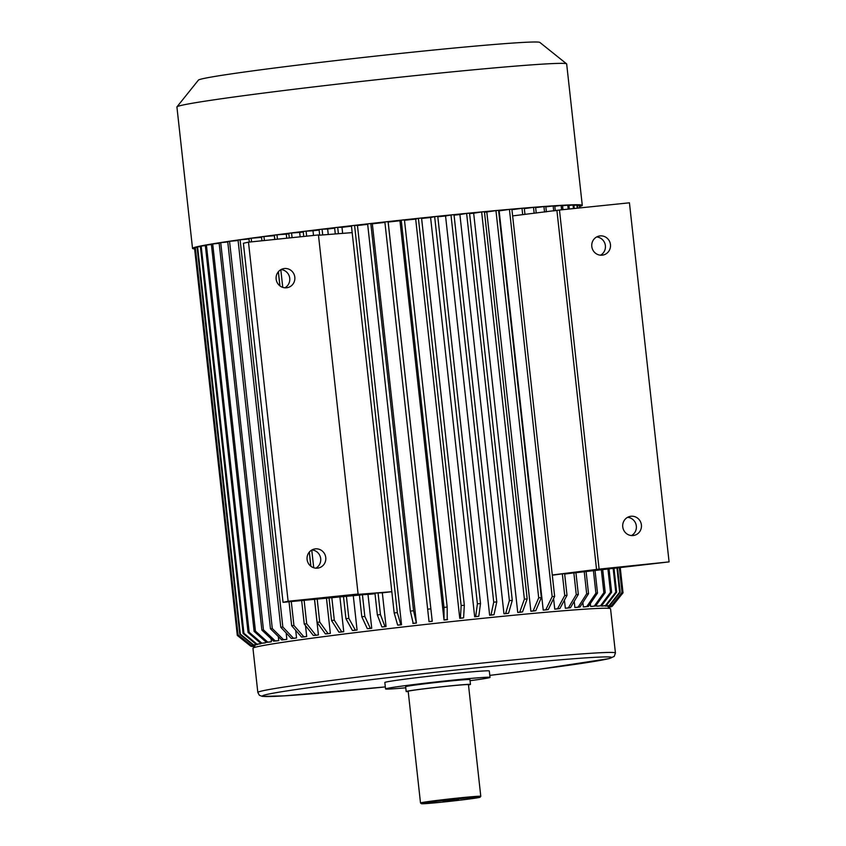 <?xml version="1.0" encoding="UTF-8"?>
<svg xmlns="http://www.w3.org/2000/svg" width="846" height="846" viewBox="0 0 846 846"><rect width="100%" height="100%" fill="white"/><g stroke="black" fill="none" stroke-linecap="round" stroke-linejoin="round"><path stroke-width="1.27" d="M286.149 632.967L286.857 639.354L283.547 639.661L272.296 628.525L229.552 241.322A194.041 5.129 173.7 0 0 227.722 241.586L270.466 628.79A194.041 5.129 -6.3 0 1 272.296 628.525M270.466 628.79L281.729 639.936L285.028 639.629A177.871 4.706 -6.3 0 1 286.857 639.354M278.313 636.552L278.757 640.591A177.871 4.706 173.7 0 0 277.16 640.834L273.67 641.173L261.879 630.111L219.125 242.908A194.041 5.129 -6.3 0 1 220.721 242.665L263.466 629.868A194.041 5.129 173.7 0 0 261.879 630.111M271.058 638.719L271.397 641.776A177.871 4.706 173.7 0 0 270.064 641.998L266.405 642.357L254.117 631.38L211.363 244.177A194.041 5.129 -6.3 0 1 212.706 243.955L255.45 631.158A194.041 5.129 173.7 0 0 254.117 631.38M265.475 641.522L265.612 642.78A177.871 4.706 173.7 0 0 264.534 642.981L260.748 643.362L248.068 632.459L205.324 245.255A194.041 5.129 -6.3 0 1 206.403 245.054L249.158 632.258A194.041 5.129 173.7 0 0 248.068 632.459M260.769 643.362L260.801 643.721A177.871 4.706 173.7 0 0 259.997 643.891L256.105 644.292L243.109 633.453L200.365 246.239A194.041 5.129 -6.3 0 1 201.168 246.07L243.923 633.273A194.041 5.129 173.7 0 0 243.109 633.453M257.48 644.155L257.512 644.472A177.871 4.706 173.7 0 0 256.973 644.62L253.007 645.033L239.799 634.246L197.044 247.043A194.041 5.129 -6.3 0 1 197.594 246.895L240.338 634.098A194.041 5.129 173.7 0 0 239.799 634.246M255.355 644.789L255.397 645.128A177.871 4.706 173.7 0 0 255.132 645.244L251.135 645.678L237.789 634.923L195.035 247.719A194.041 5.129 -6.3 0 1 195.299 247.603L238.043 634.807A194.041 5.129 173.7 0 0 237.789 634.923M254.657 645.297L254.699 645.604A177.871 4.706 173.7 0 0 254.688 645.635L254.879 647.338M608.232 606.233L608.263 606.55A177.871 4.706 -6.3 0 1 608.285 606.603L608.464 608.306M619.6 567.56L622.349 592.433L611.679 605.842L607.671 606.286A177.871 4.706 173.7 0 0 607.375 606.233L611.383 605.789L622.053 592.38L619.314 567.592M605.112 605.747L605.154 606.074A177.871 4.706 -6.3 0 1 605.725 606.096L609.68 605.641L620.213 592.221L617.506 567.772M601.569 605.725L601.612 606.064A177.871 4.706 -6.3 0 1 602.458 606.053L606.328 605.599L616.628 592.179L613.974 568.142M596.599 604.689L596.758 606.212A177.871 4.706 -6.3 0 1 597.879 606.17L601.643 605.715L611.626 592.306L609.014 568.724M592.041 606.423A177.871 4.706 173.7 0 0 590.667 606.497L594.304 606.053L603.875 592.665A194.041 5.129 -6.3 0 1 605.239 592.591L595.669 605.979L592.041 606.423M590.349 603.6L590.667 606.497M582.862 602.532L583.349 606.942A177.871 4.706 -6.3 0 1 584.967 606.836L588.446 606.402L597.519 593.046L595.024 570.405M586.088 571.484L588.541 593.649L580.028 606.973L576.75 607.396A177.871 4.706 173.7 0 0 574.889 607.534L578.167 607.111L586.68 593.786L584.248 571.706M574.212 601.379L574.889 607.534M575.936 572.7L578.336 594.421L570.468 607.692L567.402 608.105A177.871 4.706 173.7 0 0 565.329 608.263L568.385 607.862L576.253 594.579L573.863 572.89L564.673 574.064M564.43 600.131L565.329 608.263M562.336 573.842A194.041 5.129 173.7 0 1 564.62 573.641L567.021 595.341L559.862 608.549L557.038 608.94A177.871 4.706 173.7 0 0 554.754 609.131L557.588 608.739L564.737 595.531L562.336 573.842L552.311 575.217M553.591 598.577L554.754 609.131M498.654 210.918A177.871 4.706 -6.3 0 1 499.151 210.876L543.227 610.125A177.871 4.706 -6.3 0 1 545.702 609.913L548.271 609.543L554.648 596.398L511.893 209.195A194.041 5.129 173.7 0 0 509.429 209.406L552.174 596.61A194.041 5.129 -6.3 0 1 554.648 596.398M484.483 212.209A177.871 4.706 -6.3 0 1 486.799 211.986L530.876 611.246A177.871 4.706 -6.3 0 1 533.519 611.002L535.804 610.664L541.345 597.583L498.59 210.379A194.041 5.129 173.7 0 0 495.957 210.622L538.701 597.826A194.041 5.129 -6.3 0 1 541.345 597.583M527.174 598.905L522.532 611.901L520.533 612.208A177.871 4.706 173.7 0 0 517.741 612.472L519.74 612.166L524.383 599.169L481.638 211.965A194.041 5.129 -6.3 0 1 484.43 211.701L527.174 598.905A194.041 5.129 173.7 0 0 524.383 599.169M469.593 213.615A177.871 4.706 -6.3 0 1 473.665 213.224L517.741 612.472M512.285 600.343L508.573 613.244L506.891 613.519A177.871 4.706 173.7 0 0 503.973 613.805L505.654 613.53L509.366 600.628L466.622 213.425A194.041 5.129 -6.3 0 1 469.541 213.139L512.285 600.343A194.041 5.129 173.7 0 0 509.366 600.628M454.059 215.138A177.871 4.706 -6.3 0 1 459.896 214.556L503.973 613.805M437.816 216.777A177.871 4.706 -6.3 0 1 445.556 215.984L489.633 615.243A177.871 4.706 -6.3 0 1 492.658 614.936L494.022 614.682L496.761 601.876L454.006 214.673A194.041 5.129 173.7 0 0 450.981 214.979L493.726 602.183A194.041 5.129 -6.3 0 1 496.761 601.876M477.779 616.448A177.871 4.706 173.7 0 0 474.669 616.766L475.685 616.554L477.398 603.854A194.041 5.129 -6.3 0 1 480.517 603.536L478.794 616.237L477.779 616.448M421.615 218.448A177.871 4.706 -6.3 0 1 430.593 217.517L474.669 616.766M404.483 220.277A177.871 4.706 -6.3 0 1 415.682 219.082L459.759 618.331A177.871 4.706 -6.3 0 1 462.931 617.992L463.608 617.813L464.317 605.228L421.562 218.025A194.041 5.129 173.7 0 0 418.4 218.353L461.144 605.556A194.041 5.129 -6.3 0 1 464.317 605.228M447.185 607.047L447.227 619.674A177.871 4.706 173.7 0 0 444.023 620.023L443.981 607.396L401.237 220.193A194.041 5.129 -6.3 0 1 404.441 219.844L447.185 607.047A194.041 5.129 173.7 0 0 443.981 607.396M388.166 222.054L388.081 221.631A194.041 5.129 173.7 0 0 384.867 221.99L429.028 621.662A177.871 4.706 -6.3 0 1 432.243 621.302L388.166 222.054A177.871 4.706 -6.3 0 1 399.947 220.764L444.023 620.023M372.335 223.82L416.412 623.068A177.871 4.706 173.7 0 0 413.208 623.428L410.363 611.119L367.619 223.915A194.041 5.129 -6.3 0 1 370.823 223.556L372.335 223.82A177.871 4.706 -6.3 0 1 384.919 222.413M357.456 225.512L354.58 225.406A194.041 5.129 173.7 0 0 351.418 225.766L394.173 612.969L397.652 625.099L398.371 625.131A177.871 4.706 -6.3 0 1 401.533 624.76L357.456 225.512A177.871 4.706 -6.3 0 1 367.661 224.349M335.291 233.951L334.604 227.733A194.041 5.129 -6.3 0 1 337.702 227.363L341.974 227.31A177.871 4.706 -6.3 0 1 351.471 226.199M341.974 227.31L342.641 233.369M375.011 593.691A177.871 4.706 173.7 0 0 371.013 594.156L362.437 594.738A194.041 5.129 -6.3 0 0 359.899 595.034L283.04 602.331L243.394 243.246L248.481 242.168L318.445 234.934L358.091 594.019L355.553 594.569L391.825 591.703A177.871 4.706 173.7 0 0 382.329 592.824L386.051 626.558A177.871 4.706 173.7 0 0 382.952 626.928L381.884 626.939L377.348 614.936L374.958 593.247A194.041 5.129 -6.3 0 1 378.056 592.877L380.446 614.566A194.041 5.129 173.7 0 0 377.348 614.936M367.989 594.4L371.732 628.261L370.337 628.314L364.827 616.427L362.437 594.738M359.413 595.076L361.813 616.787L367.323 628.673L368.708 628.62A177.871 4.706 -6.3 0 1 371.732 628.261M353.268 595.563L357.075 630.037L355.352 630.133L348.848 618.363L346.384 596.102M343.476 596.335L345.94 618.722L352.444 630.492L354.167 630.397A177.871 4.706 -6.3 0 1 357.075 630.037M300.15 236.827L299.664 232.439A177.871 4.706 -6.3 0 1 303.249 231.994M339.87 596.62L343.74 631.698L341.721 631.825L334.307 620.171L331.78 597.297M328.999 597.583L331.537 620.52L338.939 632.173L340.97 632.047A177.871 4.706 -6.3 0 1 343.74 631.698M286.731 238.212L286.276 234.141A177.871 4.706 -6.3 0 1 288.846 233.813M326.429 597.847L330.352 633.4L328.026 633.569L319.714 622.022L317.155 598.809M314.522 599.084L317.091 622.36L325.403 633.908L327.74 633.739A177.871 4.706 -6.3 0 1 330.352 633.4M274.76 239.45L274.347 235.706A177.871 4.706 -6.3 0 1 274.4 235.696M278.323 271.767L279.878 285.853M309.276 552.131L310.831 566.217M314.469 599.084L318.424 634.955L315.822 635.166L306.707 623.724L304.105 600.163M301.641 600.417L304.253 624.052L313.369 635.483L315.97 635.283A177.871 4.706 -6.3 0 1 318.424 634.955M305.512 625.628L306.707 636.53A177.871 4.706 173.7 0 0 304.454 636.848L301.588 637.08L291.68 625.754L289.025 601.718M295.698 630.355L296.544 637.947A177.871 4.706 173.7 0 0 294.482 638.244L291.394 638.519L280.798 627.288L238.043 240.084A194.041 5.129 -6.3 0 1 240.095 239.788L282.85 626.992A194.041 5.129 173.7 0 0 280.798 627.288M313.506 235.442L312.999 230.789A177.871 4.706 -6.3 0 1 319.111 230.038M328.259 234.501L327.645 229.012A177.871 4.706 -6.3 0 1 334.656 228.177M382.329 592.824L378.056 592.877M358.091 594.019L288.116 601.252L248.481 242.168M283.04 602.331L288.116 601.252M318.487 235.273L352.179 232.618M552.279 574.984L599.105 569.125L669.08 561.892L575.322 572.774A194.041 5.129 173.7 0 0 573.863 572.89M512.634 215.899L559.46 210.03L599.105 569.125M669.08 561.892L629.435 202.807L559.46 210.03M600.523 255.196A9.697 9.38 78 0 0 596.642 236.965M280.999 269.578A9.697 9.38 -102 0 1 284.869 287.809M311.952 549.942A9.697 9.38 -102 0 1 315.822 568.174M276.145 279.117A9.697 9.38 78 0 0 287.492 287.64A9.697 9.38 78 0 0 294.651 276.208A9.697 9.38 78 0 0 283.463 268.668A9.697 9.38 78 0 0 276.145 279.117M307.098 559.481A9.697 9.38 78 0 0 318.445 568.004A9.697 9.38 78 0 0 325.594 556.562A9.697 9.38 78 0 0 314.405 549.022A9.697 9.38 78 0 0 307.098 559.481M258.77 646.407A179.891 4.759 -6.3 0 1 454.302 621.302A179.891 4.759 -6.3 0 1 610.558 608.792L615.433 652.975A179.891 4.759 -6.3 0 0 436.113 667.991A179.891 4.759 -6.3 0 0 257.829 692.451L252.954 648.269A179.891 4.759 -6.3 0 1 258.77 646.407M405.763 687.798A52.547 1.385 -6.3 0 1 385.554 688.919L384.835 682.5A52.547 1.385 -6.3 0 1 386.537 681.95A52.547 1.385 -6.3 0 1 443.664 674.622A52.547 1.385 -6.3 0 1 489.305 670.963L490.014 677.392A52.547 1.385 -6.3 0 1 470.048 680.692M385.554 688.919A52.547 1.385 -6.3 0 1 387.246 688.38A52.547 1.385 -6.3 0 1 444.372 681.041A52.547 1.385 -6.3 0 1 490.014 677.392M408.216 691.594A32.338 0.857 -6.3 0 1 406.175 691.52L405.636 686.709A32.338 0.857 -6.3 0 1 406.683 686.37A32.338 0.857 -6.3 0 1 441.834 681.855A32.338 0.857 -6.3 0 1 469.932 679.613L470.461 684.425A32.338 0.857 -6.3 0 1 468.483 684.943M406.175 691.52A32.338 0.857 -6.3 0 1 407.222 691.193A32.338 0.857 -6.3 0 1 442.373 686.677A32.338 0.857 -6.3 0 1 470.461 684.425M421.414 803.7L420.525 802.981A30.319 0.804 -6.3 0 1 420.504 802.97L408.184 691.298A30.319 0.804 -6.3 0 1 409.157 690.992A30.319 0.804 -6.3 0 1 442.12 686.762A30.319 0.804 -6.3 0 1 468.451 684.647L480.782 796.308A30.319 0.804 -6.3 0 1 480.771 796.329L480.052 797.228A29.515 0.783 -6.3 0 1 443.315 802.019A29.515 0.783 -6.3 0 1 421.414 803.7A29.515 0.783 -6.3 0 1 450.643 799.671A29.515 0.783 -6.3 0 1 480.052 797.228M420.504 802.97A30.319 0.804 -6.3 0 1 450.558 798.846A30.319 0.804 -6.3 0 1 480.782 796.308M443.23 801.215L458.479 799.586L443.23 801.215M556.922 210.569L596.567 569.665M631.476 535.56A9.697 9.38 78 0 0 627.595 517.329M591.798 246.503A9.697 9.38 78 0 0 603.145 255.027A9.697 9.38 78 0 0 610.452 244.579A9.697 9.38 78 0 0 599.105 236.055A9.697 9.38 78 0 0 591.798 246.503M622.751 526.868A9.697 9.38 78 0 0 634.098 535.391A9.697 9.38 78 0 0 641.405 524.943A9.697 9.38 78 0 0 630.058 516.409A9.697 9.38 78 0 0 622.751 526.868M608.38 607.46L609.427 607.354A181.911 4.812 -6.3 0 0 609.966 607.206L608.369 607.375M608.327 607.047L611.542 606.698A181.911 4.812 -6.3 0 0 611.806 606.582L608.316 606.963M623.026 592.782L620.234 567.497L623.005 592.729A194.041 5.129 -6.3 0 1 623.026 592.782A194.041 5.129 -6.3 0 1 623.026 592.813L612.303 606.191L608.285 606.635M580.261 205.525L580.271 205.578A194.041 5.129 173.7 0 0 580.261 205.525L579.637 205.589M623.005 592.729L612.282 606.106L608.263 606.55M577.501 205.377L579.309 205.176L579.616 207.947M579.309 205.176A194.041 5.129 -6.3 0 1 579.605 205.229L579.901 207.926M577.236 208.201L576.887 204.996A194.041 5.129 173.7 0 1 577.458 205.018L577.807 208.137M616.946 567.835L619.632 592.2A194.041 5.129 -6.3 0 1 620.213 592.221M619.632 592.2L609.109 605.62L605.154 606.074M576.887 204.996L573.916 205.345M609.109 605.62A181.911 4.812 -6.3 0 1 609.68 605.641M573.429 208.592L573.038 204.986A194.041 5.129 173.7 0 1 573.884 204.975L574.265 208.507M613.139 568.237L615.782 592.189A194.041 5.129 -6.3 0 1 616.628 592.179M615.782 592.189L605.482 605.609L601.612 606.064M573.038 204.986L568.914 205.472M605.482 605.609A181.911 4.812 -6.3 0 1 606.328 605.599M254.794 646.513L253.863 646.619A181.911 4.812 173.7 0 1 253.292 646.598L254.783 646.429M254.741 646.111L251.643 646.46A181.911 4.812 173.7 0 1 251.336 646.407L254.731 646.027M254.699 645.688L250.691 646.133L237.303 635.409A194.041 5.129 173.7 0 1 237.292 635.367A194.041 5.129 173.7 0 0 237.292 635.367L250.68 646.048L254.699 645.604M194.548 248.121L237.292 635.325L194.538 248.164A194.041 5.129 -6.3 0 1 194.548 248.121L195.077 248.068M238.043 634.807L251.389 645.561L255.397 645.128M195.299 247.603L197.086 247.413M240.338 634.098L253.546 644.895L257.512 644.472M197.594 246.895L200.396 246.598M253.546 644.895A181.911 4.812 173.7 0 0 253.007 645.033M243.923 633.273L256.92 644.123L260.801 643.721M201.168 246.07L205.367 245.636M256.92 644.123A181.911 4.812 173.7 0 0 256.105 644.292M249.158 632.258L261.826 643.161L265.612 642.78M206.403 245.054L211.405 244.547M261.826 643.161A181.911 4.812 173.7 0 0 260.748 643.362M255.45 631.158L267.748 642.135L271.397 641.776M212.706 243.955L219.167 243.32M267.748 642.135A181.911 4.812 173.7 0 0 266.405 642.357M263.466 629.868L275.267 640.919L278.757 640.591M220.721 242.665L227.764 241.988M275.267 640.919A181.911 4.812 173.7 0 0 273.67 641.173M568.205 209.131L567.761 205.144A194.041 5.129 173.7 0 1 568.872 205.102L569.305 209.015M607.914 568.861L610.505 592.348A194.041 5.129 -6.3 0 1 611.626 592.306M610.505 592.348L600.533 605.757L596.758 606.212M567.761 205.144L562.537 205.768M600.533 605.757A181.911 4.812 -6.3 0 1 601.643 605.715M554.817 206.234L561.12 205.462L561.607 209.808M601.326 569.654L603.875 592.665M561.12 205.462A194.041 5.129 -6.3 0 1 562.495 205.388L562.971 209.671M602.69 569.485L605.239 592.591M594.304 606.053A181.911 4.812 -6.3 0 1 595.669 605.979M553.707 210.961L553.157 205.938A194.041 5.129 173.7 0 1 554.775 205.842L555.314 210.77M593.416 570.606L595.901 593.152A194.041 5.129 -6.3 0 1 597.519 593.046M595.901 593.152L586.817 606.508L583.349 606.942M553.157 205.938L545.839 206.868M586.817 606.508A181.911 4.812 -6.3 0 1 588.446 606.402M535.634 207.651L543.936 206.583A194.041 5.129 -6.3 0 1 545.786 206.445L546.389 211.838M543.936 206.583L544.538 212.06M588.541 593.649A194.041 5.129 173.7 0 0 586.68 593.786M580.028 606.973A181.911 4.812 173.7 0 0 578.167 607.111M524.319 208.602L533.509 207.376A194.041 5.129 -6.3 0 1 535.592 207.217L536.237 213.065M533.509 207.376L534.164 213.308M578.336 594.421A194.041 5.129 173.7 0 0 576.253 594.579M570.468 607.692A181.911 4.812 173.7 0 0 568.385 607.862M511.957 209.702L521.993 208.328A194.041 5.129 -6.3 0 1 524.277 208.127L524.964 214.419M521.993 208.328L522.691 214.694M567.021 595.341A194.041 5.129 173.7 0 0 564.737 595.531M559.862 608.549A181.911 4.812 173.7 0 0 557.588 608.739M552.174 596.61L545.797 609.765L543.227 610.125M509.429 209.406L499.151 210.876M545.797 609.765A181.911 4.812 -6.3 0 1 548.271 609.543M538.701 597.826L533.16 610.907L530.876 611.246M495.957 210.622L486.799 211.986M533.16 610.907A181.911 4.812 -6.3 0 1 535.804 610.664M473.665 213.224L481.638 211.965M522.532 611.901A181.911 4.812 173.7 0 0 519.74 612.166M459.896 214.556L466.622 213.425M508.573 613.244A181.911 4.812 173.7 0 0 505.654 613.53M493.726 602.183L490.997 614.989L489.633 615.243M450.981 214.979L445.556 215.984M490.997 614.989A181.911 4.812 -6.3 0 1 494.022 614.682M430.593 217.517L434.654 216.65L477.398 603.854M434.654 216.65A194.041 5.129 -6.3 0 1 437.763 216.333L480.517 603.536M475.685 616.554A181.911 4.812 -6.3 0 1 478.794 616.237M461.144 605.556L460.436 618.151L459.759 618.331M418.4 218.353L415.682 219.082M460.436 618.151A181.911 4.812 -6.3 0 1 463.608 617.813M399.947 220.764L401.237 220.193M447.555 619.526A181.911 4.812 173.7 0 0 444.351 619.875M388.081 221.631L432.243 621.302M427.621 609.194A194.041 5.129 -6.3 0 1 430.836 608.834M429.007 621.556A181.911 4.812 -6.3 0 1 432.221 621.207M370.823 223.556L413.567 610.759A194.041 5.129 173.7 0 0 410.363 611.119M413.567 610.759L416.412 623.068M416.031 623.005A181.911 4.812 173.7 0 0 412.837 623.365M354.58 225.406L397.334 612.61L400.814 624.739L401.533 624.76M394.173 612.969A194.041 5.129 -6.3 0 1 397.334 612.61M397.652 625.099A181.911 4.812 -6.3 0 1 400.814 624.739M337.702 227.363L338.4 233.708M380.446 614.566L384.983 626.579L386.051 626.558M384.983 626.579A181.911 4.812 173.7 0 0 381.884 626.939M327.645 229.012L322.083 229.224A194.041 5.129 173.7 0 0 319.069 229.583L319.682 235.177M322.083 229.224L322.707 234.945M361.813 616.787A194.041 5.129 -6.3 0 1 364.827 616.427M367.323 628.673A181.911 4.812 -6.3 0 1 370.337 628.314M312.999 230.789L306.104 231.159A194.041 5.129 173.7 0 0 303.196 231.518L303.746 236.457M306.104 231.159L306.654 236.15M345.94 618.722A194.041 5.129 -6.3 0 1 348.848 618.363M352.444 630.492A181.911 4.812 -6.3 0 1 355.352 630.133M299.664 232.439L291.563 232.967L292.082 237.663M291.563 232.967A194.041 5.129 173.7 0 0 288.782 233.316L289.3 237.948M331.537 620.52A194.041 5.129 -6.3 0 1 334.307 620.171M338.939 632.173A181.911 4.812 -6.3 0 1 341.721 631.825M286.276 234.141L276.97 234.818L277.446 239.175M280.809 269.684L282.765 287.397M311.762 550.037L313.718 567.751M276.97 234.818A194.041 5.129 173.7 0 0 274.347 235.156L274.823 239.439M278.376 271.703L279.952 285.906M309.329 552.068L310.905 566.27M317.091 622.36A194.041 5.129 -6.3 0 1 319.714 622.022M325.403 633.908A181.911 4.812 -6.3 0 1 328.026 633.569M274.347 235.706L263.952 236.52A194.041 5.129 173.7 0 0 261.499 236.848L261.932 240.772M263.952 236.52L264.396 240.518M304.253 624.052A194.041 5.129 -6.3 0 1 306.707 623.724M313.369 635.483A181.911 4.812 -6.3 0 1 315.822 635.166M251.59 241.84L251.188 238.244A194.041 5.129 -6.3 0 0 248.936 238.551L249.316 242.083M291.288 601.485L293.932 625.448A194.041 5.129 173.7 0 0 291.68 625.754M293.932 625.448L303.851 636.774L306.707 636.53M251.188 238.244L261.562 237.366M303.851 636.774A181.911 4.812 173.7 0 0 301.588 637.08M282.85 626.992L293.446 638.222L296.544 637.947M240.095 239.788L248.978 239.006M293.446 638.222A181.911 4.812 173.7 0 0 291.394 638.519M238.096 240.528L229.552 241.322M281.729 639.936A181.911 4.812 -6.3 0 1 283.547 639.661M194.622 248.893A196.061 5.182 -6.3 0 1 192.528 248.386L176.92 106.998A196.061 5.182 -6.3 0 1 176.973 106.85A196.061 5.182 -6.3 0 1 371.235 80.328A196.061 5.182 -6.3 0 1 566.587 63.841A196.061 5.182 -6.3 0 1 566.672 63.968L582.281 205.356A196.061 5.182 -6.3 0 1 580.356 206.308M192.528 248.386A196.061 5.182 -6.3 0 1 198.873 246.345A196.061 5.182 -6.3 0 1 411.981 218.987A196.061 5.182 -6.3 0 1 582.281 205.356M176.973 106.85L198.419 80.106A171.801 4.537 -6.3 0 1 368.645 56.872A171.801 4.537 -6.3 0 1 539.833 42.416L566.587 63.841M257.829 692.451L259.362 695.264L262.355 696.395L284.425 695.856L385.321 686.91A175.852 4.653 -6.3 0 1 295.011 689.68A175.852 4.653 -6.3 0 1 578.548 658.378A175.852 4.653 -6.3 0 1 489.792 675.372L538.86 669.302L609.035 658.632L614.228 656.411L615.433 652.975"/></g></svg>
